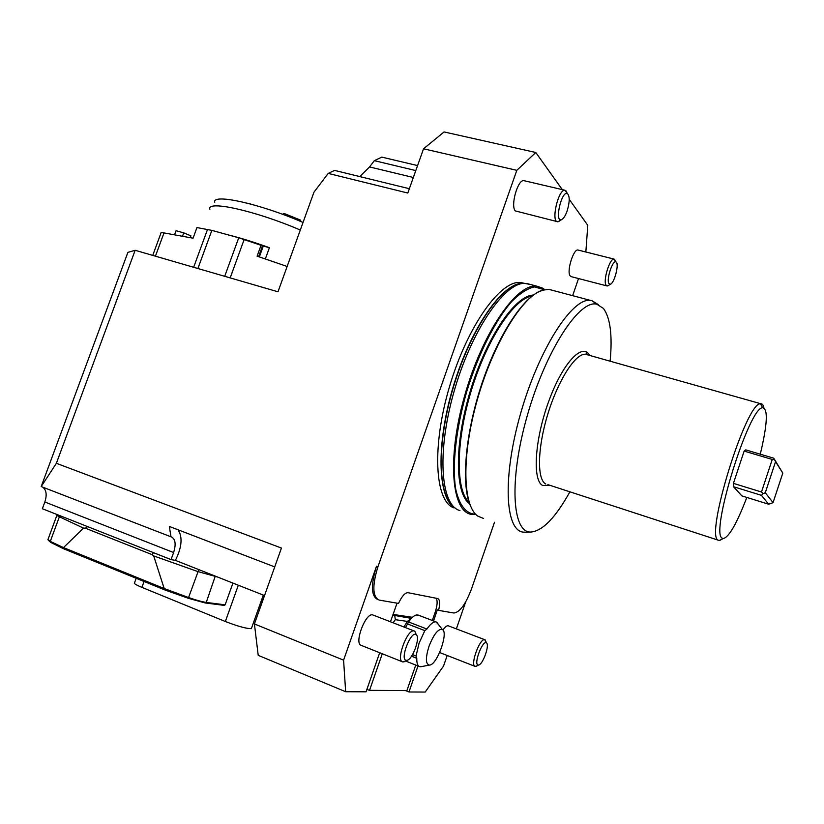 <?xml version="1.0" encoding="UTF-8"?>
<svg xmlns="http://www.w3.org/2000/svg" width="824" height="824" viewBox="0 0 824 824"><rect width="100%" height="100%" fill="white"/><g stroke="black" fill="none" stroke-linecap="round" stroke-linejoin="round"><path stroke-width="1.24" d="M232.924 583.083L225.137 604.837L224.128 605.372L205.238 602.972L188.294 598.286L164.996 590.005L63.221 548.609L50.697 542.377L48.286 540.235M217.629 577.047L197.76 571.547L153.697 555.932L151.987 554.593L85.387 528.205L83.523 528.112L63.499 547.6L164.192 588.521L153.697 555.932M164.192 588.521L188.428 597.482C196.04 600.14 201.983 601.788 206.257 602.426L225.137 604.837M345.658 691.727L258.211 655.337L254.42 623.953L343.587 660.148L345.658 691.727L366.052 691.81L379.679 652.732M56.382 463.304L41.2 486.551L127.895 252.371L135.157 250.29L56.382 463.304L281.437 548.063L254.42 623.953M722.978 538.639L719.496 540.585L718.198 540.163C704.705 536.218 746.132 402.143 760.428 403.791L760.789 403.739C762.313 403.688 763.354 405.058 763.91 407.849M494.503 522.231L471.596 588.666C465.725 604.208 459.823 612.325 453.9 613.015L438.574 610.357C440.263 603.477 439.964 599.532 437.668 598.543L407.993 592.693C405.006 592.672 401.844 596.246 398.517 603.426L379.174 600.078C372.541 596.864 372.118 585.751 377.928 566.758L516.813 170.331L423.546 148.794L407.808 193.032L328.189 173.411L313.954 192.219L277.997 291.789L135.157 250.29M373.375 615.168L372.664 614.889C365.465 612.531 353.764 643.966 361.314 645.439M377.763 599.542C371.13 596.298 370.707 585.194 376.506 566.232L343.587 660.148M397.055 603.178L390.463 621.78M393.038 614.405L411.763 617.217M431.642 620.215L432.363 620.317L435.196 612.15C437.379 605.403 437.699 600.778 436.164 598.245M405.542 690.584L408.982 691.985L425.205 692.057L443.549 666.019L447.185 655.471M733.411 483.369L733.514 486.727L761.458 495.348L763.137 493.607L761.479 492.01L733.411 483.369L744.144 451.089L745.771 449.883L773.746 458.196L782.8 473.1L775.559 461.656L765.29 492.731L773.046 502.661L782.8 473.1M773.046 502.661L768.638 504.216L741.878 495.894L733.514 486.727M760.274 454.189C767.401 424.381 768.205 408.9 762.674 407.746C749.14 406.438 709.639 534.209 722.267 538.144L723.173 538.536C728.849 537.444 736.728 523.745 746.822 497.428M459.977 510.581C440.912 505.854 436.524 453.54 453.653 392.904C470.576 332.227 503.794 283.044 524.476 283.343L530.903 284.589M475.912 514.495L471.792 514.433C451.727 512.415 446.68 459.195 464.52 396.231C482.143 333.226 516.627 283.147 536.784 286.155L542.861 288.235L544.705 289.605M475.623 514.197C466.106 513.898 459.483 505.586 455.744 489.271C451.913 465.9 455.868 429.108 466.827 391.297C478.384 353.63 495.533 319.815 511.982 301.254C520.078 293.241 527.545 288.462 534.374 286.906L544.304 289.688M470.339 505.586C461.049 484.594 465.241 433.568 481.721 384.169C498.139 334.729 523.703 296.187 541.687 290.666M483.472 518.44L477.941 516.184C462.717 506.297 461.265 456.29 477.209 400.124C493.01 343.938 522.323 296.135 542.367 290.223L548.887 289.358L553.203 290.512M525.805 532.211L523.384 532.139C505.122 530.831 502.238 477.457 520.624 413.432C538.814 349.366 571.99 297.866 590.252 300.348L591.786 300.564L598.348 304.643M569.889 491.815C555.664 517.493 542.707 530.893 531.016 532.036C512.126 533.272 508.696 480.176 527.36 415.337C545.797 350.447 579.416 299.215 596.854 304.221L603.436 308.433C610.316 317.817 612.551 335.409 610.131 361.2M524.394 283.343L520.85 282.539C500.776 279.583 467.311 326.077 449.523 386.6C431.529 447.072 434.969 501.435 453.797 507.821M423.546 148.794L444.074 131.943L535.775 152.492L516.813 170.331M585.843 252L587.79 225.333L569.219 199.326M562.287 189.623L535.775 152.492M456.362 628.887L465.632 602.014M572.639 295.672L578.541 278.543M524.507 180.796L523.858 180.641C517.74 179.364 510.252 206.041 515.35 210.913L557.158 221.615M578.366 250.125L577.943 250.012C573.463 248.889 566.613 271.075 570.002 275.71L571.289 276.668L606.773 285.877M438.574 610.357L437.307 609.884L433.579 620.956M448.637 625.941L448.194 625.766C446.762 625.581 445.022 626.992 442.972 630.01M408.982 691.985L417.995 665.957M417.572 165.583L381.811 157.116L374.312 160.67L369.554 166.942L359.8 176.583M409.343 188.717L334.585 170.413L328.189 173.411M42.591 487.087C46.391 489.868 47.143 494.833 44.846 502.012L42.354 508.727L171.052 559.599L175.43 560.382L264.525 595.567M415.801 170.568L374.312 160.67M274.732 566.912L169.322 526.443L171.021 536.826L41.2 486.551M175.43 560.382C181.888 547.26 182.773 537.063 178.087 529.811M171.052 559.599L173.607 552.544C176.223 544.046 175.419 538.824 171.186 536.857L171.021 536.826M258.602 256.666L262.403 246.201L262.938 247.046M182.485 236.272L183.742 232.862L190.89 235.808L190.2 237.673M155.427 256.182L163.997 232.924L193.063 238.188L196.957 227.568L211.85 230.38L238.733 237.796L261.043 245.284L257.098 256.151L287.133 266.471M262.403 246.201L261.043 245.284M183.742 232.862L176.048 230.71L174.534 234.83M163.997 232.924C161.545 232.502 160.505 232.656 160.855 233.398L152.739 255.399M259.457 609.832L258.108 609.688M258.324 609.091L259.653 609.255M83.523 528.112L59.369 516.782C57.114 515.711 56.331 515.103 57.031 514.948M47.885 539.411L50.295 541.399L63.499 547.6M164.996 590.005L164.965 589.15M63.221 548.609L62.902 547.661M87.581 526.608L85.387 528.205M153.532 552.677L151.987 554.593M761.479 492.01L772.253 459.452L744.144 451.089M768.638 504.216L761.458 495.348M772.253 459.452L774.406 459.545L773.746 458.196M775.559 461.656L774.406 459.545M765.29 492.731L763.137 493.607M415.749 665.071L406.901 690.594L369.533 690.337L366.865 689.482M403.894 626.982L407.447 621.399L395.324 619.689L393.069 622.789M382.284 653.762L369.533 690.337M392.791 615.126L410.404 618.206M367.041 688.977L367.607 689.781M394.789 615.889L395.324 619.689M407.447 621.399L413.442 616.465M405.49 627.6L407.53 623.953L424.834 630.628L426.914 629.042C430.447 623.933 433.455 621.533 435.947 621.852L438.44 624.458M418.644 615.25L416.223 614.982C413.906 615.631 411.351 617.959 408.549 621.966L407.53 623.953M412.536 654.606L416.048 655.997L419.076 643.163L424.834 630.628M428.933 646.49C433.589 634.604 437.997 628.877 442.169 629.33C449.029 631.699 436.978 665.483 429.386 665.102C425.586 664.144 425.442 657.933 428.933 646.49M416.048 655.997L416.789 658.273C416.645 663.33 417.686 666.142 419.89 666.709L421.558 666.585M608.895 285.156L607.164 285.979L605.98 285.053C602.921 280.459 609.863 258.025 614.024 259.076L615.672 261.363M608.885 283.528C606.186 279.387 612.768 259.467 616.002 261.97C619.545 263.309 614.364 283.528 610.306 284.259L608.885 283.528M560.433 220.379L557.766 221.769C550.679 222.222 558.209 189.087 564.976 190.251L567.52 193.661M567.2 210.779C565.419 215.795 563.513 218.751 561.484 219.658C554.202 222.562 561.628 190.025 567.458 193.619C569.858 196.246 569.775 201.962 567.2 210.779M477.148 665.792L475.098 666.41C469.907 665.38 479.774 638.003 484.708 639.692L486.212 642.329M478.002 665.009C473.45 663.969 482.782 639.558 486.438 642.885C489.93 644.677 482.895 664.669 478.631 665.04L478.002 665.009M405.861 660.889L402.658 661.919C395.592 660.663 407.334 628.743 414.05 630.916L414.853 631.266L416.305 634.799M406.005 660.292C399.733 658.984 411.197 630.206 416.172 634.686C420.693 637.199 412.608 659.715 406.943 660.323L406.005 660.292M247.488 203.209L252.896 204.651M283.209 213.859L284.579 213.653L300.307 220.008L301.131 221.666M214.734 202.416C211.644 193.104 260.127 203.703 303.026 222.47M261.342 245.49L269.407 247.715L265.328 258.973M227.815 234.788C240.072 237.796 253.936 242.102 269.407 247.715M300.297 230.04C256.007 210.882 206.515 199.923 209.863 209.234M251.598 627.981L251.351 628.65C246.633 628.733 237.961 626.353 225.343 621.512L141.903 587.368C135.919 584.865 133.467 583.33 134.559 582.774L136.187 578.283M215.28 576.12L206.257 602.426L205.238 602.972M587.749 354.887L585.565 354.269C575.667 353.043 558.281 379.833 547.898 413.833C537.423 447.803 536.836 479.475 545.704 483.935M469.67 503.814C454.827 493.71 454.189 443.642 470.525 390.298C486.706 336.903 515.391 295.219 533.478 295.064M469.113 502.352C455.548 490.486 455.621 441.818 471.318 390.535C486.881 339.22 514.176 298.339 532.191 295.981M549.701 485.233L542.707 485.501C532.263 480.608 534.632 439.82 548.65 401.535C562.514 363.116 582.434 341.991 589.624 355.412M455.075 507.965C438.007 498.602 435.999 445.135 453.437 386.981C470.72 328.786 502.434 283.209 522.447 283.384L522.838 283.374M455.178 508.048C437.606 499.117 435.597 444.311 453.684 385.179C471.586 325.985 504.061 281.015 523.776 283.374M376.506 566.232L377.928 566.758M435.196 612.15L436.463 612.623M413.339 177.49L369.554 166.942M173.607 552.544L44.846 502.012M193.65 267.285L207.535 229.381M197.894 268.521L211.85 230.38M224.695 276.308L238.733 237.796M230.184 277.904L244.162 239.496M264.473 595.546L259.601 609.255L258.643 609.76M198.811 569.611L188.294 598.286M60.677 515.968L59.369 516.782L50.295 541.399L50.697 542.377M408.549 621.966L426.914 629.042M411.526 656.203L416.789 658.273M144.046 581.476L141.903 587.368M238.321 585.215L225.343 621.512M760.789 403.739L585.565 354.269L586.307 353.723L588.738 355.165M718.188 540.163L547.867 484.636M536.784 286.155L526.412 283.394M543.232 288.946L542.861 288.235M590.252 300.348L548.887 289.358M596.854 304.221L591.786 300.564M531.016 532.036L524.929 532.242M522.931 283.374L524.476 283.343M523.909 283.353L520.85 282.539M762.674 407.746L760.428 403.791M723.173 538.536L719.156 540.565M259.354 256.923L263.031 246.778M56.887 515.34L48.029 539.36M442.169 629.33L436.627 622.089M429.386 665.102L420.631 666.76M417.758 614.92L435.947 621.852M405.645 661.044L419.035 666.369M614.024 259.076L577.943 250.012M616.002 261.97L614.508 259.22M610.306 284.259L607.7 285.918M564.976 190.251L523.858 180.641M567.458 193.619L565.738 190.468M561.484 219.658L558.6 221.646M484.708 639.692L448.194 625.766M474.851 666.297L439.666 652.536M486.438 642.885L485.212 639.908M478.631 665.04L475.86 666.441M414.05 630.916L372.664 614.889M402.194 661.703L361.52 645.491M416.172 634.686L414.853 631.266M406.943 660.323L403.801 661.95M263.309 595.082L251.351 628.65"/></g></svg>
